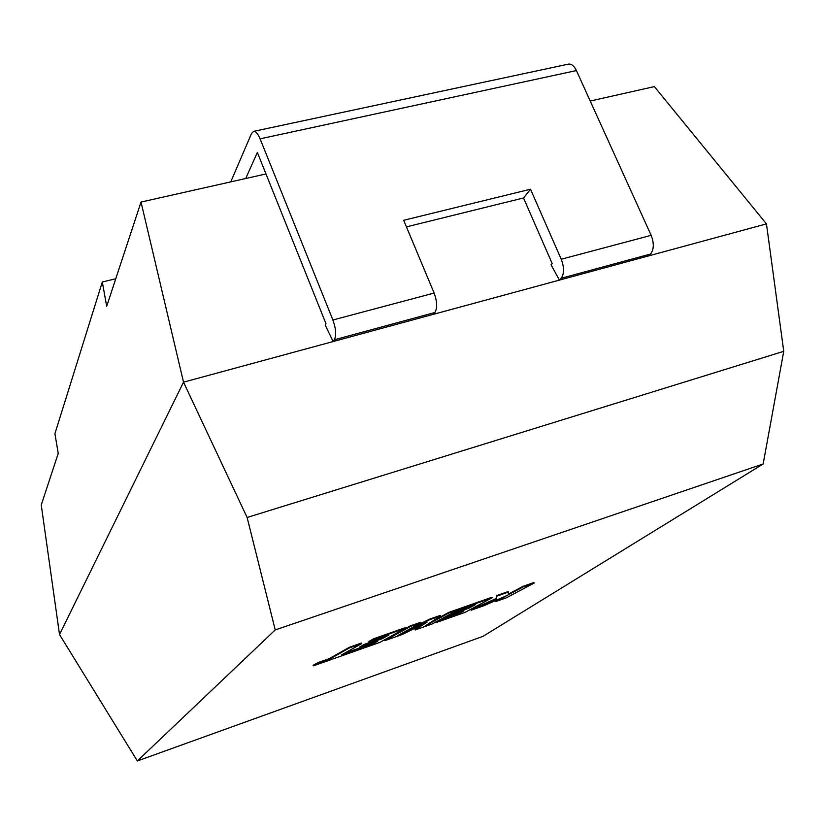 <?xml version="1.0" encoding="UTF-8"?>
<svg xmlns="http://www.w3.org/2000/svg" width="825" height="825" viewBox="0 0 825 825"><rect width="100%" height="100%" fill="white"/><g stroke="black" fill="none" stroke-linecap="round" stroke-linejoin="round"><path stroke-width="1.24" d="M245.716 178.52L257.359 152.408L326.009 323.792L325.205 325.019L333.125 341.55L433.414 314.315L434.858 312.52L334.342 339.776L333.125 341.55L183.521 382.171L141.023 202.063L265.99 173.951M433.414 314.315L559.422 280.108L561.134 278.283C564.269 273.797 564.3 267.455 561.237 259.246L530.496 189.214L403.683 220.285L434.115 293.061C437.209 301.568 437.456 308.055 434.858 312.52M334.342 339.776C336.476 335.342 335.992 328.742 332.887 319.997L434.115 293.061M561.237 259.246L651.152 235.331C654.204 243.313 653.977 249.552 650.492 254.048L648.605 255.884L559.422 280.108L551.028 264.773L552.173 263.515L523.514 197.969L530.496 189.214M648.605 255.884L766.456 223.884L654.369 86.604L590.226 101.032M59.513 634.528L183.521 382.171L247.118 517.471L275.23 629.929L137.342 760.97L59.513 634.528L41.25 504.993L58.235 453.43L54.914 433.692L102.3 282.006L115.768 278.747M137.342 760.97L482.976 636.353L763.156 463.98L275.23 629.929M247.118 517.471L783.75 351.316L763.156 463.98M766.456 223.884L783.75 351.316M102.3 282.006L106.693 306.292L141.023 202.063M260.092 138.827C257.978 133.825 255.863 131.33 253.729 131.34L568.714 64.072C571.643 63.855 574.2 66.021 576.407 70.568L260.092 138.827L332.887 319.997M253.729 131.34L251.594 133.361L230.752 181.882M651.152 235.331L576.407 70.568M406.447 226.875L523.514 197.969M372.983 643.861L341.426 654.967L361.628 643.624L349.522 647.873L329.495 659.175L317.945 663.238L313.304 665.868L379.82 642.417L405.498 628.217L373.942 639.303L369.095 642.015L388.75 635.106L382.387 638.643L364.557 644.923L359.927 647.512L377.706 641.252L372.983 643.861L372.776 643.325L344.355 653.317M361.628 643.624L361.412 643.067L349.305 647.326L329.288 658.628L317.738 662.692L313.098 665.321L313.304 665.868M349.522 647.873L349.305 647.326M329.495 659.175L329.288 658.628M317.945 663.238L317.738 662.692M405.498 628.217L405.281 627.67L373.725 638.746L368.878 641.468L369.095 642.015M373.942 639.303L373.725 638.746M385.522 636.24L382.181 638.107L364.341 644.377L359.71 646.965L359.927 647.512M382.387 638.643L382.181 638.107M364.557 644.923L364.341 644.377M374.468 642.386L372.776 643.325M415.13 629.97L432.094 623.989L453.492 612.356L475.633 604.57L468.909 608.211L451.863 614.202L446.964 616.873L463.959 610.882L458.978 613.573L440.983 619.915L436.043 622.597L465.042 612.377L492.154 597.785L449.006 612.934L425.463 625.783L440.663 615.873L429.784 619.688L397.712 635.58L420.956 622.792L410.479 626.464L384.718 640.695L402.456 634.435L427.01 622.153L415.13 629.97L414.923 629.444L422.751 624.288M384.718 640.695L384.512 640.159L410.262 625.928L420.74 622.246L420.956 622.792M472.24 605.767L468.703 607.685L451.657 613.676L446.748 616.347L446.964 616.873M468.909 608.211L468.703 607.685M451.863 614.202L451.657 613.676M460.556 612.088L440.777 619.389L435.827 622.081L436.043 622.597M458.978 613.573L458.772 613.047M440.983 619.915L440.777 619.389M492.154 597.785L491.937 597.259L448.8 612.398L431.496 621.844M449.006 612.934L448.8 612.398M440.663 615.873L440.447 615.337L429.567 619.152L409.355 629.176M429.784 619.688L429.567 619.152M410.479 626.464L410.262 625.928M534.177 583.028L523.143 586.905L508.025 594.969L508.54 592.03L496.557 596.238L496.516 599.022L471.168 610.222L483.904 605.725L507.148 595.433L495.547 601.621L506.437 597.785L534.177 583.028L533.961 582.502L522.926 586.379L508.148 594.278M523.143 586.905L522.926 586.379M508.54 592.03L508.324 591.504L496.341 595.712L496.31 598.507L470.962 609.696L471.168 610.222M496.557 596.238L496.341 595.712M496.516 599.022L496.31 598.507M500.228 598.496L495.34 601.105L495.547 601.621M650.492 254.048L561.134 278.283M354.069 650.523L353.863 649.976"/></g></svg>
